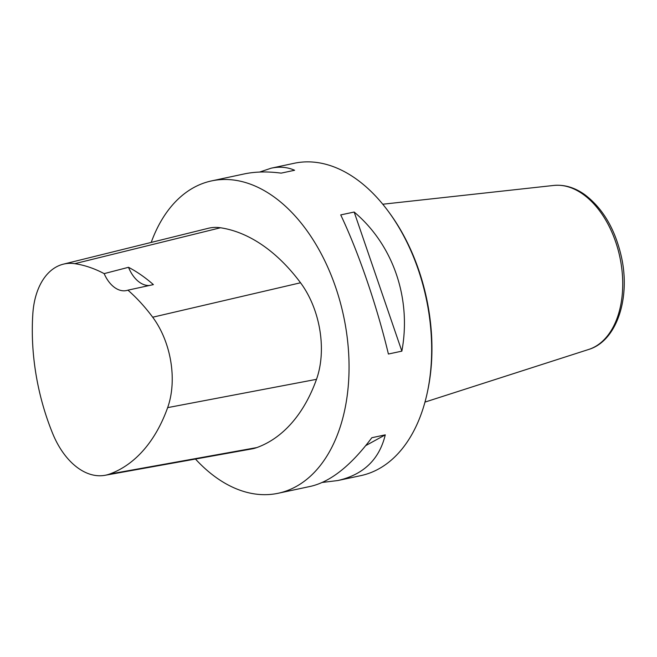 <?xml version="1.0" encoding="UTF-8"?>
<svg xmlns="http://www.w3.org/2000/svg" width="657" height="657" viewBox="0 0 657 657"><rect width="100%" height="100%" fill="white"/><g stroke="black" fill="none" stroke-linecap="round" stroke-linejoin="round"><path stroke-width="0.99" d="M278.207 493.259L310.802 486.303C330.767 481.638 351.109 465.443 371.829 437.726L385.273 434.852C379.344 459.415 363.535 474.65 337.829 480.538L360.816 475.635A159.692 100.932 -102 0 0 427.28 392.648A159.692 100.932 -102 0 0 427.863 389.823A159.692 100.932 -102 0 0 388.714 211.907A159.692 100.932 -102 0 0 294.172 163.281L271.185 168.184C279.668 166.393 287.47 167.092 294.591 170.27L281.139 173.136C267.588 171.337 255.261 171.608 244.158 173.949L211.562 180.905A159.692 100.932 78 0 1 316.526 245.39A159.692 100.932 78 0 1 345.253 407.447A159.692 100.932 78 0 1 278.207 493.259A159.692 100.932 78 0 1 195.466 459.046M151.209 242.417A159.692 100.932 78 0 1 211.562 180.905M401.854 351.15L388.402 354.024C376.929 305.957 358.533 252.313 340.72 214.905L354.172 212.039C393.239 244.905 411.627 298.557 401.854 351.15L354.172 212.039M337.829 480.538L322.316 482.443M259.671 172.044L271.185 168.184M63.327 264.171L208.253 228.299A76.048 48.06 78 0 1 220.473 227.765A182.506 115.353 78 0 1 300.536 282.773A76.048 48.06 78 0 1 316.502 379.327A182.506 115.353 78 0 1 256.813 447.581A76.048 48.06 78 0 1 251.877 448.912L104.923 475.315A71.202 45.005 78 0 1 52.691 433.554A177.669 112.29 78 0 1 32.85 313.561A71.202 45.005 78 0 1 63.327 264.171A71.202 45.005 78 0 1 74.767 263.671A177.669 112.29 78 0 1 104.159 273.624L128.509 267.3A178.49 112.807 -102 0 1 153.385 284.612L127.926 290.156A177.669 112.29 78 0 1 152.703 317.216A71.202 45.005 78 0 1 167.65 407.627A177.669 112.29 78 0 1 109.547 474.075A71.202 45.005 78 0 1 104.923 475.315M127.926 290.156A30.419 19.225 78 0 1 126.505 290.55A30.419 19.225 78 0 1 104.159 273.624M388.714 211.907L389.667 213.205A157.154 99.33 78 0 1 428.192 388.295A157.154 99.33 78 0 1 427.617 391.079L427.28 392.648M149.221 285.516A30.419 19.225 78 0 1 128.509 267.3M365.76 445.602L385.273 434.852M167.65 407.627L316.502 379.327M109.547 474.075L256.813 447.581M74.767 263.671L220.473 227.765M152.703 317.216L300.536 282.773M553.744 185.446C564.215 184.445 574.415 187.409 584.344 194.341C602.814 208.162 615.207 229.153 621.514 257.339C630.605 298.393 616.652 341.123 588.738 349.442A84.014 53.102 -102 0 0 622.639 279.102A84.014 53.102 -102 0 0 582.619 193.971A84.014 53.102 -102 0 0 553.744 185.446L382.76 204.228M588.738 349.442L424.98 402.092"/></g></svg>
